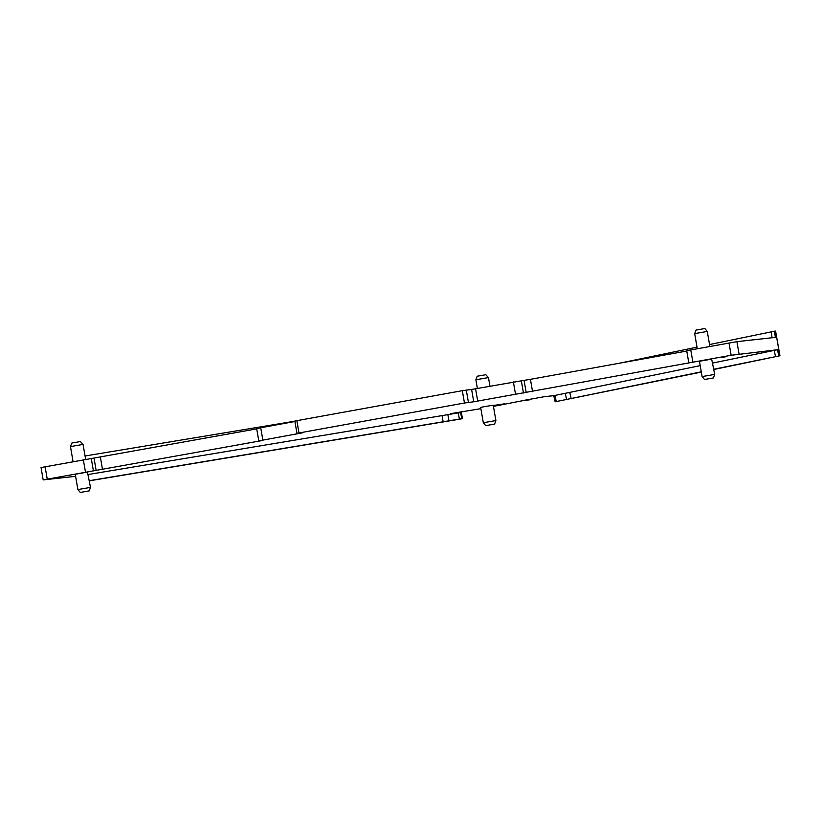 <?xml version="1.0" encoding="UTF-8"?>
<svg xmlns="http://www.w3.org/2000/svg" width="821" height="821" viewBox="0 0 821 821"><rect width="100%" height="100%" fill="white"/><g stroke="black" fill="none" stroke-linecap="round" stroke-linejoin="round"><path stroke-width="1.23" d="M704.87 328.544L695.982 330.083L694.679 333.613L707.271 331.438L704.87 328.544M256.716 428.88L41.05 467.549L43.185 479.895L75.604 476.324M294.913 421.501L256.655 428.521L258.789 440.867L262.238 440.528L43.185 479.895M712.731 363.036L777.477 349.736L731.131 355.277L473.748 401.787L471.613 389.441L462.326 390.673L294.831 421.04L296.966 433.385L302.672 432.78L258.789 440.867M471.613 389.441L475.575 388.795L477.709 401.141M526.22 392.705L524.085 380.359L475.575 388.795M524.085 380.359L530.428 379.333L532.562 391.679M686.767 351.039L530.428 379.333M709.539 344.543L774.511 331.191L775.342 337.39L736.919 341.649L686.705 350.68L688.829 363.026M294.862 421.183L85.066 455.994M89.356 480.829L460.407 419.049L462.428 418.628L459.432 419.069L458.18 412.922L460.56 412.532L450.75 413.62L480.87 408.663M493.452 406.385L529.545 399.355M701.319 372.077L555.129 401.797L701.278 371.831M555.129 401.797L553.754 395.65L544.056 396.728L522.618 400.617L529.627 399.837M619.332 363.241L697.019 347.139M713.808 369.234L779.95 355.76L775.568 331.068L779.837 355.76M774.511 331.191L775.568 331.068M473.748 401.787L464.46 403.019L462.326 390.673M296.853 420.619L298.988 432.975L464.46 403.019M298.988 432.975L296.966 433.385M475.872 379.764L477.175 376.234L485.796 374.715L488.474 377.588L475.872 379.764L477.381 388.477M70.473 446.593L71.776 443.063L80.386 441.544L83.065 444.418L70.473 446.593L73.069 461.648M458.18 412.922L88.268 474.507M700.21 365.632L553.877 395.65M725.425 356.417L722.388 356.961M725.497 356.817L722.449 357.33M61.811 476.529L50.245 478.715L61.811 476.529M87.457 472.096L75.255 474.251L77.892 489.562L90.495 487.387L87.457 472.096M504.669 403.799L493.298 405.512M493.37 405.943L504.125 403.86M711.663 359.116L699.461 361.271L702.099 376.582L714.701 374.407L711.663 359.116M484.78 406.58L480.654 407.421L483.302 422.733L495.894 420.557L493.247 405.246L484.78 406.58M459.432 419.069L89.335 480.685M779.95 355.76L713.849 369.481M88.925 490.927L80.304 492.456L88.925 490.927M704.777 379.456L713.398 377.937L704.777 379.456M485.981 425.606L494.601 424.088L485.981 425.606M461.813 418.689L460.56 412.532M461.053 411.762L462.233 418.638M771.227 331.746L772.058 337.944M736.919 341.649L739.054 353.995M778.78 355.883L777.477 349.736M731.131 355.277L728.997 342.932M690.748 349.849L692.883 362.205M521.325 380.667L523.449 393.013M515.526 394.296L513.392 381.95M466.287 390.026L468.422 402.382M260.698 427.69L262.833 440.035M100.388 457.174L102.512 469.52M94.046 458.2L96.17 470.546M91.275 458.508L93.409 470.854M83.342 459.791L85.476 472.137M45.093 466.718L47.228 479.064M554.975 395.404L556.228 401.551M774.193 350.29L775.486 356.437M443.176 421.973L442.098 415.785M448.974 420.968L447.886 414.779M566.685 399.663L565.269 393.536M569.805 392.674L571.221 398.801M697.275 348.668L694.679 333.613M709.857 346.39L707.271 331.438M488.474 377.588L489.963 386.198M83.065 444.418L85.651 459.38M461.238 411.721L462.428 418.628M80.304 492.456L77.892 489.562M89.191 490.917L90.495 487.387M704.51 379.476L702.099 376.582M713.398 377.937L714.701 374.407M494.601 424.088L495.894 420.557M485.704 425.627L483.302 422.733"/></g></svg>
